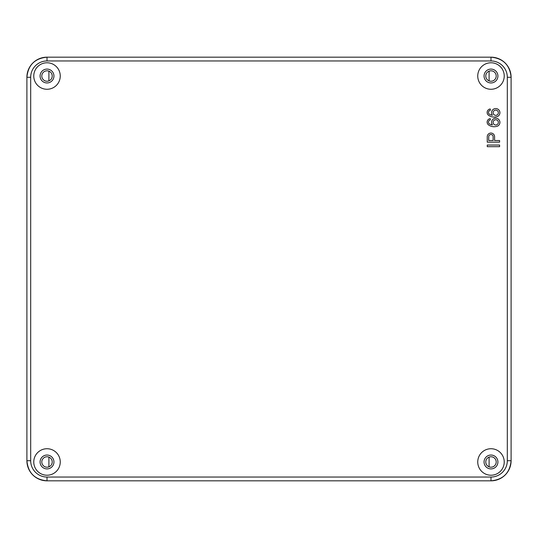 <?xml version="1.0" encoding="UTF-8"?>
<svg xmlns="http://www.w3.org/2000/svg" width="538" height="538" viewBox="0 0 538 538"><rect width="100%" height="100%" fill="white"/><g stroke="black" fill="none" stroke-linecap="round" stroke-linejoin="round"><path stroke-width="0.81" d="M490.986 456.762A5.212 5.212 0 0 0 486.473 464.583A5.212 5.212 0 0 0 495.505 464.583A5.212 5.212 0 0 0 490.986 456.762M48.904 466.836L48.904 457.118M47.014 456.762A5.212 5.212 0 0 0 42.495 464.583A5.212 5.212 0 0 0 51.527 464.583A5.212 5.212 0 0 0 47.014 456.762M47.014 70.808A5.212 5.212 0 0 0 42.495 78.629A5.212 5.212 0 0 0 51.527 78.629A5.212 5.212 0 0 0 47.014 70.808M490.986 70.808A5.212 5.212 0 0 0 486.473 78.629A5.212 5.212 0 0 0 495.505 78.629A5.212 5.212 0 0 0 490.986 70.808M489.096 71.164L489.096 80.882M489.096 457.118L489.096 466.836M48.904 80.882L48.904 71.164M490.986 62.778A13.242 13.242 0 0 0 479.519 82.644A13.242 13.242 0 0 0 502.458 82.644A13.242 13.242 0 0 0 490.986 62.778M47.014 448.732A13.242 13.242 0 0 0 35.542 468.598A13.242 13.242 0 0 0 58.481 468.598A13.242 13.242 0 0 0 47.014 448.732M490.986 448.732A13.242 13.242 0 0 0 479.519 468.598A13.242 13.242 0 0 0 502.458 468.598A13.242 13.242 0 0 0 490.986 448.732M47.014 62.778A13.242 13.242 0 0 0 35.542 82.644A13.242 13.242 0 0 0 58.481 82.644A13.242 13.242 0 0 0 47.014 62.778M490.279 108.965A3.517 3.517 0 0 0 489.129 115.636A9.63 9.63 0 0 0 497.771 116.363A4.17 4.17 0 0 0 499.284 110.525A4.17 4.17 0 0 0 493.386 109.281A4.17 4.17 0 0 0 492.418 115.233A9.63 9.63 0 0 1 489.311 114.191A2.186 2.186 0 0 1 490.38 110.29L490.279 108.965M495.747 119.766A2.616 2.616 0 0 0 493.474 123.693A2.616 2.616 0 0 0 498.013 123.693A2.616 2.616 0 0 0 495.747 119.766M490.279 118.629A3.517 3.517 0 0 0 489.129 125.3A9.63 9.63 0 0 0 497.771 126.026A4.17 4.17 0 0 0 499.284 120.189A4.17 4.17 0 0 0 493.386 118.945A4.17 4.17 0 0 0 492.418 124.903A9.63 9.63 0 0 1 489.311 123.861A2.186 2.186 0 0 1 490.38 119.954L490.279 118.629M488.712 140.532L493.131 140.532L493.131 136.726A2.206 2.206 0 0 0 490.925 134.513A2.206 2.206 0 0 0 488.712 136.726L488.712 140.532M487.253 136.726L487.253 142.153L499.6 142.153L499.6 140.532L494.59 140.532L494.59 136.726A3.672 3.672 0 0 0 490.925 133.054A3.672 3.672 0 0 0 487.253 136.726M487.253 145.045L487.253 146.672L499.6 146.672L499.6 145.045L487.253 145.045M47.014 455.04A6.94 6.94 0 0 0 41.009 465.444A6.94 6.94 0 0 0 53.02 465.444A6.94 6.94 0 0 0 47.014 455.04M490.986 69.086A6.94 6.94 0 0 0 484.98 79.49A6.94 6.94 0 0 0 496.991 79.49A6.94 6.94 0 0 0 490.986 69.086M490.986 455.04A6.94 6.94 0 0 0 484.98 465.444A6.94 6.94 0 0 0 496.991 465.444A6.94 6.94 0 0 0 490.986 455.04M47.014 69.086A6.94 6.94 0 0 0 41.009 79.49A6.94 6.94 0 0 0 53.02 79.49A6.94 6.94 0 0 0 47.014 69.086M495.747 110.102A2.623 2.623 0 0 0 493.474 114.029A2.623 2.623 0 0 0 498.013 114.029A2.623 2.623 0 0 0 495.747 110.102M47.014 477.045A16.328 16.328 0 0 1 30.686 460.716L30.686 77.284A16.328 16.328 0 0 1 47.014 60.955L490.986 60.955A16.328 16.328 0 0 1 507.314 77.284L507.314 460.716A16.328 16.328 0 0 1 490.986 477.045L47.014 477.045L47.014 480.831L490.986 480.831L490.986 477.045M47.014 60.955L47.014 57.169L490.986 57.169A20.114 20.114 0 0 1 511.1 77.284L507.314 77.284M511.1 77.284L511.1 460.716A20.114 20.114 0 0 1 490.986 480.831C503.205 479.64 509.91 472.936 511.1 460.716L511.1 77.284C509.91 65.071 503.205 58.366 490.986 57.169L490.986 60.955M47.014 57.169A20.114 20.114 0 0 0 26.9 77.284L26.9 77.284C28.09 65.071 34.795 58.366 47.014 57.169L490.986 57.169M30.686 77.284L26.9 77.284L26.9 460.716A20.114 20.114 0 0 0 47.014 480.831C34.795 479.64 28.09 472.936 26.9 460.716L26.9 77.284M511.1 460.716L507.314 460.716M30.686 460.716L26.9 460.716M490.986 480.831L47.014 480.831"/></g></svg>
